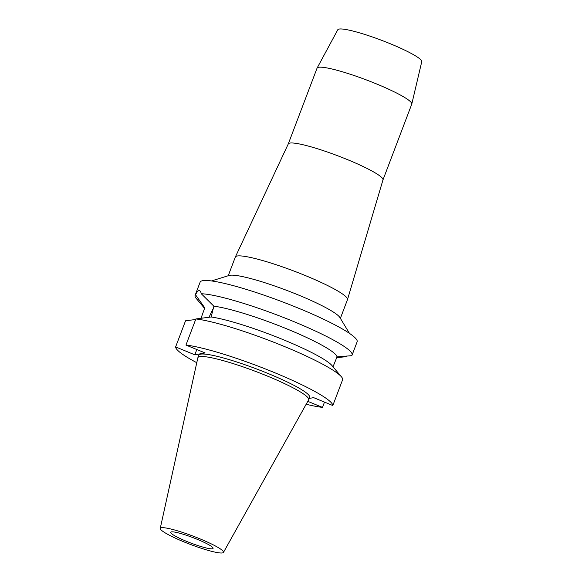 <?xml version="1.0" encoding="UTF-8"?>
<svg xmlns="http://www.w3.org/2000/svg" width="582" height="582" viewBox="0 0 582 582"><rect width="100%" height="100%" fill="white"/><g stroke="black" fill="none" stroke-linecap="round" stroke-linejoin="round"><path stroke-width="0.87" d="M183.745 541.791A33.821 4.358 20.8 0 1 160.239 528.398A33.821 4.358 20.8 0 1 200.026 538.867A33.821 4.358 20.8 0 1 223.466 552.413A33.821 4.358 20.8 0 1 183.745 541.791M160.239 528.398L197.851 357.799A59.248 7.631 20.8 0 1 197.895 357.661A59.248 7.631 20.8 0 1 267.538 376.132A59.248 7.631 20.8 0 1 308.671 399.739A59.248 7.631 20.8 0 1 308.606 399.87L223.466 552.413M197.334 539.347A22.662 2.917 -159.2 0 0 170.701 532.283A22.662 2.917 -159.2 0 0 186.429 541.311A22.662 2.917 -159.2 0 0 213.07 548.375A22.662 2.917 -159.2 0 0 197.334 539.347M382.978 179.911L411.758 104.149A50.656 6.526 -159.2 0 0 411.787 104.04L421.761 61.656A44.923 5.784 -159.2 0 0 390.551 43.854A44.923 5.784 -159.2 0 0 337.786 29.755L317.103 68.072A50.656 6.526 -159.2 0 0 317.052 68.174L288.272 143.936M411.787 104.04A50.656 6.526 -159.2 0 0 376.598 83.968A50.656 6.526 -159.2 0 0 317.103 68.072M288.265 143.965A50.656 6.526 20.8 0 1 288.286 143.907A50.656 6.526 20.8 0 1 347.803 159.759A50.656 6.526 20.8 0 1 382.985 179.882L347.498 299.585A59.982 7.726 -159.2 0 0 305.834 275.759A59.982 7.726 -159.2 0 0 235.354 256.982A59.982 7.726 -159.2 0 0 235.324 257.055L228.224 275.744M340.375 318.347L347.469 299.657A59.982 7.726 -159.2 0 0 347.498 299.585M211.484 280.939L229.192 275.446A59.982 7.726 20.8 0 1 298.508 295.038A59.982 7.726 20.8 0 1 339.852 317.481L349.44 333.341M196.811 349.527L194.803 354.816L205.133 352.954L185.956 345.061A83.975 10.818 20.8 0 1 274.435 372.589A83.975 10.818 20.8 0 1 332.817 405.538L342.733 379.428A83.975 10.818 -159.2 0 0 341.496 376.896L331.929 365.511A70.648 9.101 20.8 0 0 283.849 339.924A70.648 9.101 20.8 0 0 211.135 316.979L213.87 306.197L201.292 293.757A83.975 10.818 20.8 0 1 293.801 321.599A83.975 10.818 20.8 0 1 352.095 355.049L357.13 341.794A83.975 10.818 -159.2 0 0 298.842 308.336A83.975 10.818 -159.2 0 0 200.128 282.146L195.086 295.409A83.975 10.818 20.8 0 1 195.53 294.79L204.762 307.834L201.023 318.274M204.58 308.373L196.236 298.45A83.975 10.818 20.8 0 1 195.086 295.409M201.292 293.757C200.761 291.473 199.975 290.411 198.92 290.578C197.902 290.789 196.767 292.193 195.53 294.79M199.619 290.665L198.92 290.578M209.134 317.234A21.461 4.46 112.4 0 1 213.681 307.834M352.095 355.049A83.975 10.818 20.8 0 1 351.652 355.675L337 356.897A70.648 9.101 -159.2 0 0 287.886 329.303A70.648 9.101 -159.2 0 0 213.87 306.197M336.68 357.654L345.897 356.708L346.537 356.075M337 356.897L333.013 366.805M307.783 401.34L322.486 407.393L324.494 402.111M194.803 354.816L175.626 346.916L185.542 320.806L195.668 319.489M309.158 398.444L313.64 397.637L332.817 405.538M322.486 407.393A83.975 10.818 20.8 0 1 306.161 404.257M196.767 362.702A83.975 10.818 20.8 0 1 175.626 346.916M308.671 399.739L309.609 397.266A59.248 7.631 -159.2 0 0 268.477 373.659A59.248 7.631 -159.2 0 0 198.833 355.187L197.895 357.661M211.135 316.979L195.872 318.951A83.975 10.818 -159.2 0 1 284.351 346.479A83.975 10.818 -159.2 0 1 341.496 376.896M185.956 345.061L195.872 318.951M202.434 318.092L201.27 317.612M288.286 143.907L235.354 256.982"/></g></svg>
